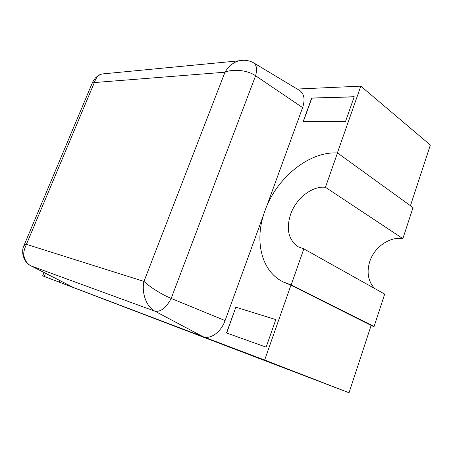 <?xml version="1.0" encoding="UTF-8"?>
<svg xmlns="http://www.w3.org/2000/svg" width="453" height="453" viewBox="0 0 453 453"><rect width="100%" height="100%" fill="white"/><g stroke="black" fill="none" stroke-linecap="round" stroke-linejoin="round"><path stroke-width="0.68" d="M23.539 246.551L23.975 245.469L26.427 244.343C23.918 249.835 23.16 253.969 24.145 256.743C25.26 261.053 27.593 264.116 31.155 265.939L73.703 287.615L203.001 336.67C210.328 339.784 221.075 332.128 225.084 320.582L263.64 214.66M92.735 81.925L94.343 82.559L26.427 244.343L143.958 281.421C148.131 285.067 152.112 288.051 155.911 290.373C161.517 293.85 166.608 296.534 171.183 298.425C166.166 307.864 160.741 312.117 154.915 311.183L203.001 336.67M266.523 206.738L302.604 107.616C305.214 99.564 304.263 93.884 299.756 90.566L253.737 62.876C256.67 65.119 257.293 69.411 255.588 75.759L302.604 107.616M243.606 60.26L238.657 60.844C233.057 62.593 228.499 66.381 224.988 72.208L143.958 281.421C141.364 292.695 146.404 306.947 154.915 311.183L31.155 265.939L73.703 287.615M105.872 73.607L101.829 73.992C98.658 74.547 96.166 77.401 94.343 82.559L224.988 72.208C232.944 68.726 247.542 70.107 255.588 75.759L171.183 298.425L225.084 320.582M410.435 205.713L430.35 145.045L360.815 86.144L297.213 89.031M44.037 272.525L42.667 275.837L349.031 392.757L371.137 325.418L290.945 285.164L283.119 281.913C260.679 270.871 254.195 239.382 264.988 210.679C276.307 178.42 308.482 151.33 337.496 152.944L413.023 207.587L402.859 238.623C389.574 236.347 374.274 247.242 369.756 261.545C366.517 272.196 368.096 281.149 374.501 288.408M42.667 275.837L264.648 360.056L290.945 285.164L292.678 285.645L291.177 284.892L303.827 248.856L298.351 246.874C288.527 240.067 285.934 229.229 290.577 214.365C295.968 198.578 312.038 185.747 325.441 187.293L337.496 152.944M337.366 152.938L360.815 86.144M235.849 307.196L226.511 332.949L266.132 347.14L275.82 319.591L235.849 307.196L226.67 333.006M345.56 121.37L354.229 96.721L311.681 98.052L303.272 121.251L345.56 121.37M264.648 360.056L349.031 392.757M354.189 96.834L311.811 98.154L303.436 121.251M275.815 319.608L236.002 307.259M371.058 325.662L374.082 326.5L384.688 294.11L303.827 248.856M374.082 326.5L292.678 285.645L290.928 285.203M291.177 284.892L283.119 281.913M402.859 238.623L325.441 187.293M45.543 273.289L44.247 276.432L59.394 282.174L60.006 280.662M44.247 276.432L60.747 282.7L61.308 281.324M59.394 282.174L60.747 282.7M101.874 73.981L98.024 75.725L95.294 78.041L92.78 81.812L23.992 245.475C22.893 248.487 22.486 248.969 22.769 253.788C23.873 259.682 26.574 263.691 30.872 265.815M253.725 62.888C249.122 60.334 244.093 59.649 238.657 60.844L101.823 73.998"/></g></svg>
